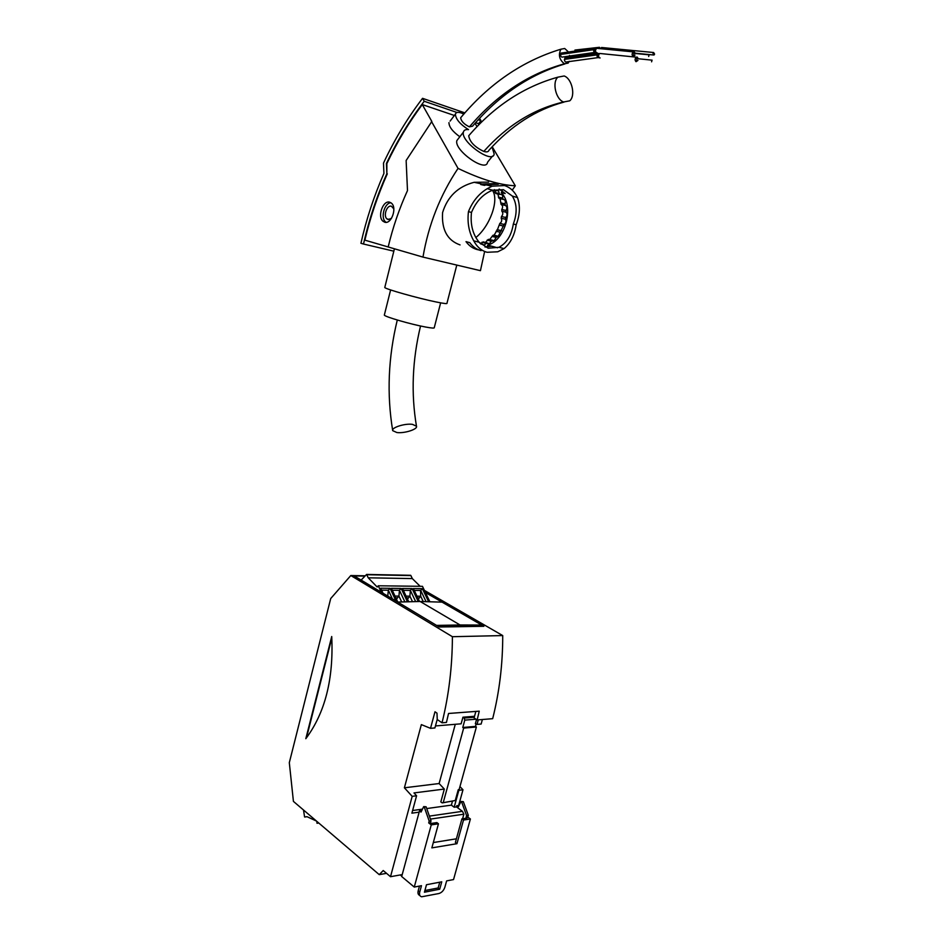 <?xml version="1.0" encoding="UTF-8"?>
<svg xmlns="http://www.w3.org/2000/svg" width="944" height="944" viewBox="0 0 944 944"><rect width="100%" height="100%" fill="white"/><g stroke="black" fill="none" stroke-linecap="round" stroke-linejoin="round"><path stroke-width="1.42" d="M638.203 58.693L637.271 57.124L636.35 57.171C634.805 58.752 634.698 60.263 636.032 61.702L637.967 60.416M600.962 53.596L599.77 53.466C598.248 55.012 598.166 56.487 599.499 57.879L600.101 57.95M651.596 61.832L652.068 60.109L651.596 61.832M636.988 58.622L636.645 60.286M635.241 53.419L634.309 51.837L633.365 51.885C631.831 53.478 631.725 54.988 633.058 56.428L635.005 55.141M597.941 48.427L596.738 48.309C595.227 49.867 595.133 51.342 596.478 52.746L597.104 52.805M648.658 56.498L649.13 54.776L648.658 56.498M634.014 53.348L633.684 55.012M653.012 53.43L653.98 55.047L654.605 54.138L653.649 52.522L653.012 53.43M602.189 47.554L600.868 48.581M454.383 115.475L422.275 104.572C408.658 122.803 396.858 142.473 386.863 163.595L386.863 173.696C376.739 196.352 368.962 219.81 363.511 244.036L360.927 243.281C366.343 219.244 374.001 195.951 383.925 173.413L383.488 163.135C394.356 139.806 407.371 118.201 422.558 98.329L464.873 112.879M475.611 122.685L478.148 123.546L478.879 124.773M440.636 302.847L434.275 327.627C434.641 328.37 431.715 328.17 425.52 327.013C410.97 324.358 384.633 316.724 384.326 315.107L384.409 314.8M492.025 146.922L494.172 153.966C492.898 164.645 460.519 141.765 463.398 132.113C463.893 130.119 465.604 129.293 468.543 129.635C460.141 124.348 455.763 119.192 455.386 114.165L450.087 121.115M492.461 156.102L487.529 162.285C486.172 173.035 453.875 150.32 456.849 140.597L458.513 138.449M485.027 247.045L491.435 246.195L487.611 245.18L487.198 247.033M386.863 173.696L386.426 163.465C396.999 141.093 409.602 120.36 424.234 101.268L457.014 112.489M422.558 98.329L424.234 101.268M422.275 104.572L431.833 121.457L406.132 160.515L407.489 190.57C399.241 208.695 392.81 227.492 388.185 246.974L422.971 257.098L480.437 270.668L484.614 251.6M388.185 246.95L364.868 240.154C370.272 217.321 377.753 195.207 387.3 173.826M363.511 244.036L393.825 251.175M502.385 190.936L501.299 192.659L505.182 193.52L499.164 189.036M488.603 182.133L474.148 182.298C458.017 186.523 447.491 196.612 442.583 212.589C441.485 229.64 447.314 240.413 460.082 244.921M422.971 257.098C428.541 224.589 440.234 195.019 458.041 168.386C480.756 179.348 499.836 185.142 515.294 185.767L512.25 190.169M567.887 51.424L564.713 48.498L560.937 49.194C558.128 54.823 559.285 59.684 564.418 63.791L568.123 63.106L569.256 61.301M564.89 63.944C530.032 74.246 499.234 95.002 472.507 126.225L469.416 126.862C464.153 124.313 461.215 121.292 460.637 117.799L461.309 116.997M478.254 119.758L480.968 120.69L479.564 118.342M480.968 120.69L478.372 123.924M393.825 208.884L391.394 206.217C386.969 204.742 383.075 215.763 386.898 218.855L388.102 219.527L391.477 218.371M390.946 202.771C384.55 202.771 380.314 217.686 385.494 221.852L386.108 222.324M477.062 126.626L475.033 123.334M463.834 114.059C459.008 111.77 456.188 111.805 455.386 114.165M563.993 102.094C536.204 109.539 511.2 125.587 488.957 150.249C488.461 151.913 486.75 152.303 483.8 151.418C474.749 147.111 469.711 141.895 468.708 135.783L469.959 134.343M480.649 243.894L484.414 245.027L486.113 243.351L489.393 243.658L491.352 241.227L494.125 240.661L496.19 237.463L498.302 236.26L504.072 224.436C505.949 223.103 506.397 221.368 505.429 219.244L505.724 217.498C507.341 215.61 507.471 213.84 506.078 212.211L506.031 210.488C507.306 208.152 507.081 206.476 505.359 205.45L504.981 203.857C505.807 201.237 505.252 199.75 503.317 199.396L502.621 198.051C502.963 195.432 502.161 194.216 500.214 194.429L499.093 193.473C499.046 191.278 498.184 190.334 496.52 190.629L492.449 190.299C499.518 200.305 489.629 226.56 475.823 237.558M384.715 222.206C391.276 224.566 397.294 207.963 391.536 203.243L389.66 202.193C383.016 200.01 377.187 216.577 382.934 221.191L384.715 222.206M459.822 136.75C452.601 131.546 448.978 126.838 448.955 122.614M481.074 250.632C476.626 249.487 472.873 246.832 469.805 242.667L466.006 241.64C469.074 245.806 472.826 248.449 477.263 249.594L478.844 249.924M492.202 146.733L515.294 185.767M458.041 168.386L431.396 121.316M384.845 287.236L384.774 287.507C385.235 289.029 418.227 298.339 436.27 301.997C443.904 303.555 447.48 303.98 446.96 303.26L456.743 265.264M492.072 186.192L487.281 188.658L492.603 190.24C483.21 193.85 476.165 201.261 471.481 212.459C470.195 224.483 472.732 234.407 479.115 242.23L473.77 240.862C477.015 246.974 481.464 250.785 487.128 252.284L497.736 251.788L504.072 248.614C510.539 243.163 514.574 235.221 516.179 224.766C519.955 214.831 520.392 205.768 517.477 197.591C514.468 191.372 510.149 187.36 504.533 185.555L492.072 186.192L485.889 184.847L484.602 185.39L480.72 184.54L482.006 184.009L494.975 183.561M595.688 49.69L594.755 50.044L595.522 51.07M595.121 49.454L594.508 50.079L595.227 51.129M564.17 75.98L557.857 77.172C551.851 82.34 555.91 99.616 563.651 101.976L569.751 100.819C575.805 95.792 571.958 78.576 564.17 75.98M597.918 57.631L566.801 61.903C565.503 62.434 564.701 61.608 564.37 59.401L565.727 57.844M594.543 52.463L562.919 56.97C561.633 57.513 560.807 56.675 560.476 54.457L561.833 52.899M569.739 56.864L569.503 55.413M516.179 224.766L513.335 223.988C517.371 213.025 517.041 203.727 512.332 196.069L503.447 189.685L492.603 190.24M504.072 248.614L498.916 247.293C506.657 243.21 511.471 235.445 513.335 223.988M479.115 242.23L488.19 248.225L498.916 247.293M471.481 212.459L468.46 211.621C467.162 222.583 468.932 232.318 473.77 240.862M487.611 245.18L487.694 245.145C505.654 240.248 514.574 206.299 501.299 192.659M487.281 188.658C478.879 193.709 472.602 201.367 468.46 211.621M512.332 196.069L517.477 197.591M485.889 184.847L498.338 184.233M495.824 191.042L494.455 189.638M412.422 424.352C404.882 423.231 391.17 427.632 392.704 430.653L396.858 432.529C404.41 433.591 417.968 429.249 416.469 426.204L412.422 424.352M600.62 48.557L599.452 47.294L598.968 48.392M598.992 48.144L597.292 48.179M597.163 48.191L595.688 48.25M599.381 53.737L597.823 53.36L596.986 54.87C596.974 57.053 597.658 57.973 599.039 57.619L599.086 57.584M598.508 54.646L597.894 55.259L598.555 56.321M596.16 48.805L594.413 48.168L593.587 49.69C593.587 51.885 594.272 52.805 595.664 52.439L595.9 52.239M593.587 49.69L560.476 54.457L593.587 49.69M598.791 54.622L598.543 56.286M493.169 235.233L494.09 235.186L497.429 229.687L499.848 223.398C501.712 222.064 502.161 220.341 501.193 218.229L501.488 216.483C503.105 214.595 503.223 212.837 501.842 211.208L501.783 209.485C503.046 207.173 502.822 205.497 501.111 204.459L500.06 198.665M503.317 199.396L499.057 198.429L497.854 193.992M500.072 194.476L495.812 193.532L494.55 190.759M481.003 243.469L483.245 241.876L487.434 242.986M485.417 242.455L488.402 239.339L492.603 240.437M489.57 239.646L493.087 235.209L497.299 236.295M481.924 242.242L486.113 243.351M498.361 197.095L502.621 198.051M501.842 211.208L506.078 212.211M501.783 209.485L506.031 210.488M501.111 204.459L505.359 205.45M500.721 202.877L504.981 203.857M496.981 229.781L501.205 230.843M496.107 231.233L500.32 232.295M479.965 243.198L482.124 243.776M493.016 190.086L494.644 190.452M487.151 240.13L491.352 241.227M501.488 216.483L505.724 217.498M501.193 218.229L505.429 219.244M494.833 192.529L499.093 193.473M491.989 236.378L496.19 237.463M499.848 223.398L504.072 224.436M499.246 225.05L503.471 226.1M379.24 874.64L383.229 870.533L390.509 876.705L412.186 796.347L404.398 787.803L421.354 724.614L430.523 728.331L434.983 711.788L436.989 713.145L437.249 719.54L442.04 722.797C448.86 695.209 452.306 666.511 452.4 636.704L350.802 575.533L330.707 598.555L289.312 762.669L293.419 801.385L379.24 874.64L386.533 873.342M331.722 636.516C333.728 678.842 325.09 712.897 305.809 738.704L331.722 636.516M429.378 816.112L462.442 811.333L463.87 814.188L430.417 819.097M443.019 802.766L455.268 800.512L458.253 789.691L458.843 790.305L454.182 807.226L456.471 806.896L462.442 811.333M454.182 807.226L451.374 805.138L426.723 808.56M422.452 809.15L412.611 810.518M412.186 796.347L416.587 795.768L411.891 813.173L419.148 812.147L401.696 876.528L414.263 887.065L421.484 885.684L419.738 892.08L418.192 890.794C417.614 893.295 418.157 894.841 419.82 895.419M433.308 842.555L456.4 838.803M463.87 814.188L462.607 818.743M429.19 821.091L431.03 820.82L426.11 806.79L424.281 807.049L429.19 821.091L428.694 822.908L431.514 823.392L436.883 822.59L438.453 823.805L431.856 847.877L456.943 843.7L455.397 842.414L461.923 818.849L463.504 820.029L456.943 843.7M428.694 822.908L431.255 824.891L414.263 887.065M438.453 823.805L431.255 824.891M430.535 822.637L431.03 820.82M419.148 812.147L419.49 810.884L421.036 812.076L423.691 806.601L424.281 807.049M426.11 806.79L423.691 806.601M426.487 884.729L441.757 881.814L439.703 889.224L424.434 892.21L426.487 884.729M468.318 815.309L463.351 801.668L461.604 801.904L466.584 815.569L468.318 815.309L467.835 817.079L470.395 818.991L453.545 879.572L446.63 880.894L444.884 887.183C443.704 890.534 441.721 892.646 438.936 893.52L421.697 896.776C419.785 896.363 419.124 894.794 419.738 892.08M470.395 818.991L463.504 820.029M419.49 886.074L418.192 890.794M439.751 882.203L438.169 887.962L424.894 890.534M439.703 889.224L438.169 887.962M467.835 817.079L466.088 817.339L467.068 818.07L461.923 818.849M466.584 815.569L466.088 817.339M451.374 805.138L452.377 801.491M404.398 787.803L439.125 783.532L444.329 789.066L413.979 792.925L416.587 795.768M444.329 789.066L440.824 801.893L442.158 802.884L455.268 800.512M401.778 876.185L400.291 874.935M424.422 590.413L502.727 635.572C502.751 664.34 499.4 692.046 492.674 718.679L477.157 719.942L474.077 717.912L475.859 711.41M476.531 719.529L475.363 723.753L477.015 724.402L481.133 724.048L482.384 719.517M459.952 786.6L462.985 789.774L458.642 805.48M350.802 575.533L364.927 575.793M364.644 576.123L354.177 575.923L439.22 626.993L483.883 626.297L425.437 592.513L429.886 601.788M452.4 636.704L502.727 635.572M437.072 625.695L481.157 625.046L483.34 626.309M459.822 625.742L460.035 624.963L436.588 625.412M481.157 625.046L460.035 624.963L420.186 601.505L397.707 602.06M481.239 624.775L442.087 602.142L420.186 601.505M366.827 574.719L410.9 575.58L412.327 578.589L368.243 577.811L366.602 574.436L361.127 580.1M381.199 592.148L378.273 585.787L422.464 586.33L425.437 592.513M410.9 575.58L410.227 575.297M412.327 578.589L420.127 586.295M408.752 601.788L402.474 588.442L412.08 588.549L418.251 601.552M397.79 602.06L391.406 588.324L401.153 588.431L407.442 601.824M419.537 601.529L413.378 588.56L422.357 588.655L428.635 601.753M383.004 593.233L380.692 588.206L390.073 588.313L395.961 601.021M403.359 590.342L410.369 590.401L412.08 588.549M415.679 601.623L410.369 590.401L409.897 596.148L412.516 601.694M406.085 596.124L409.897 596.148L407.489 599.11M406.911 597.894L408.268 597.894M407.95 598.614L407.253 598.602M401.684 601.965L398.934 596.089L396.445 599.157M396.987 598.567L396.161 598.567M395.831 597.835L397.318 597.847M392.291 590.236L399.454 590.295L398.934 596.089L395.005 596.065M404.87 601.883L399.454 590.295L401.153 588.431M426.098 601.682L420.717 590.425L414.274 590.437M420.717 590.425L422.357 588.655M417 596.183L420.694 596.207L418.369 599.062M417.838 597.941L419.077 597.941M420.528 590.496L420.694 596.207L423.266 601.599M381.577 590.13L388.362 590.201L387.748 596.089M392.374 598.862L388.362 590.201L390.073 588.313M378.273 585.787L377.175 587.015L368.243 577.811M430.523 728.331L434.913 727.954L437.237 719.363M435.455 725.948L461.132 723.812L462.938 717.204L464.188 718.03L474.266 717.239M439.125 783.532L455.279 724.308M464.188 718.03L464.79 720.119L462.772 727.494L463.669 728.095L443.373 802.129M458.926 805.692L456.813 805.657L458.371 806.813L461.014 801.468L461.604 801.904M461.014 801.468L463.351 801.668M456.813 805.657L456.471 806.896M458.843 790.305L462.985 789.774M316.464 821.056L307.001 816.678L304.582 816.985L303.508 809.987M317.019 823.274L318.789 823.026L317.019 823.274L316.806 821.351M306.47 737.878L331.816 637.92M390.509 876.705L402.215 874.592M421.626 810.861L419.49 810.884M442.04 722.797L446.441 722.443L448.542 713.475L479.245 711.162L477.157 719.942M462.938 717.204L474.513 716.295M463.669 728.095L476.378 726.998L459.126 789.573L458.253 789.691M476.378 726.998L475.481 726.396L476.13 724.06M477.015 724.402L478.266 719.847M462.772 727.494L475.481 726.396M564.418 63.791C528.392 73.844 496.733 94.872 469.416 126.862M563.651 101.976C533.785 108.914 507.164 125.387 483.8 151.418M596.986 54.87L564.37 59.401M304.782 817.02L307.071 816.713M464.79 720.119L476.036 719.21M599.77 53.466L636.35 57.171M636.539 58.575L651.726 60.133M596.738 48.309L633.365 51.885M633.566 53.301L648.776 54.799M635.206 53.194L653.307 54.976M601.529 47.495L653.649 52.522M390.615 289.938L384.326 315.107M463.398 132.113L456.849 140.597M560.937 49.194C522.587 60.829 489.157 83.697 460.637 117.799M479.835 243.056L481.098 243.387M384.774 287.507L394.427 248.791M557.857 77.172C523.955 86.624 494.243 106.153 468.708 135.783M487.694 245.145L497.582 247.788M392.704 430.653C386.698 394.167 388.232 357.292 397.282 320.028M599.452 47.294L574.943 50.056M497.429 229.687L501.642 230.749M487.576 243.174L489.393 243.658M494.09 235.186L498.302 236.26M489.924 239.564L494.125 240.661M482.585 244.543L484.414 245.027M482.006 184.009L474.148 182.298M564.819 58.08L597.823 53.36M389.518 219.527L386.898 218.855M420.54 325.999C412.316 360.112 410.959 393.506 416.469 426.204M385.494 221.852L382.934 221.191M560.925 53.135L594.413 48.168M366.602 574.436L410.664 575.297"/></g></svg>
